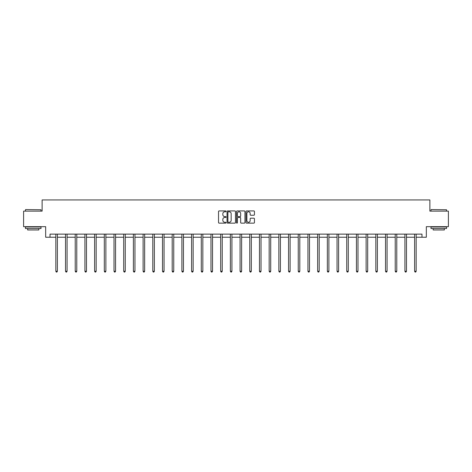 <?xml version="1.0" encoding="UTF-8"?>
<svg xmlns="http://www.w3.org/2000/svg" width="472" height="472" viewBox="0 0 472 472"><rect width="100%" height="100%" fill="white"/><g stroke="black" fill="none" stroke-linecap="round" stroke-linejoin="round"><path stroke-width="0.71" d="M226.053 211.362A0.425 0.425 0 0 0 225.628 210.931L219.144 210.931A0.608 0.608 0 0 0 218.536 211.544L218.536 222.524A0.608 0.608 0 0 0 219.144 223.138L225.628 223.138A0.425 0.425 0 0 0 226.053 222.707A0.425 0.425 0 0 0 225.628 222.282L224.79 222.282A1.953 1.953 0 0 1 222.837 220.33L222.837 219.415A1.953 1.953 0 0 1 224.79 217.462L225.628 217.462A0.425 0.425 0 0 0 226.053 217.037A0.425 0.425 0 0 0 225.628 216.607L224.79 216.607A1.953 1.953 0 0 1 222.837 214.654L222.837 213.739A1.953 1.953 0 0 1 224.79 211.786L225.628 211.786A0.425 0.425 0 0 0 226.053 211.362M253.83 215.238A0.608 0.608 0 0 0 254.443 214.624L254.443 211.544A0.608 0.608 0 0 0 253.83 210.931L246.632 210.931A0.608 0.608 0 0 0 246.024 211.544L246.024 222.524A0.608 0.608 0 0 0 246.632 223.138L253.83 223.138A0.608 0.608 0 0 0 254.443 222.524L254.443 218.807A0.608 0.608 0 0 0 253.83 218.194L250.75 218.194A0.608 0.608 0 0 0 250.142 218.807L250.142 220.648A1.634 1.634 0 0 1 248.508 222.282A1.634 1.634 0 0 1 246.874 220.648L246.874 213.421A1.634 1.634 0 0 1 248.508 211.786A1.634 1.634 0 0 1 250.142 213.421L250.142 214.624A0.608 0.608 0 0 0 250.75 215.238L253.83 215.238M50.02 237.239L50.02 234.13L421.98 234.13L421.98 237.239L426.334 237.239L426.334 226.672L448.4 226.672L448.4 211.131L429.874 211.131L429.874 199.939L42.126 199.939L42.126 211.131L23.6 211.131L23.6 226.672L45.666 226.672L45.666 237.239L55.832 237.239M235.469 211.544A0.608 0.608 0 0 0 234.855 210.931L227.657 210.931A0.608 0.608 0 0 0 227.044 211.544L227.044 222.524A0.608 0.608 0 0 0 227.657 223.138L234.855 223.138A0.608 0.608 0 0 0 235.469 222.524L235.469 211.544M237.145 210.931L244.343 210.931A0.608 0.608 0 0 1 244.956 211.544L244.956 222.524A0.608 0.608 0 0 1 244.343 223.138L241.263 223.138A0.608 0.608 0 0 1 240.655 222.524L240.655 218.07A0.608 0.608 0 0 0 240.042 217.462L238 217.462A0.608 0.608 0 0 0 237.387 218.07L237.387 222.707A0.425 0.425 0 0 1 236.962 223.138A0.425 0.425 0 0 1 236.531 222.707L236.531 211.544A0.608 0.608 0 0 1 237.145 210.931M57.383 237.239L65.525 237.239M67.083 237.239L75.225 237.239M76.777 237.239L84.919 237.239M86.476 237.239L94.618 237.239M96.17 237.239L104.312 237.239M105.87 237.239L114.012 237.239M115.563 237.239L123.711 237.239M125.263 237.239L133.405 237.239M134.957 237.239L143.105 237.239M144.656 237.239L152.798 237.239M154.356 237.239L162.498 237.239M164.049 237.239L172.191 237.239M173.749 237.239L181.891 237.239M183.443 237.239L191.585 237.239M193.142 237.239L201.284 237.239M202.836 237.239L210.978 237.239M212.536 237.239L220.678 237.239M222.229 237.239L230.377 237.239M231.929 237.239L240.071 237.239M241.623 237.239L249.771 237.239M251.322 237.239L259.464 237.239M261.022 237.239L269.164 237.239M270.716 237.239L278.858 237.239M280.415 237.239L288.557 237.239M290.109 237.239L298.251 237.239M299.808 237.239L307.951 237.239M309.502 237.239L317.644 237.239M319.202 237.239L327.344 237.239M328.896 237.239L337.043 237.239M338.595 237.239L346.737 237.239M348.289 237.239L356.437 237.239M357.988 237.239L366.13 237.239M367.688 237.239L375.83 237.239M377.382 237.239L385.524 237.239M387.081 237.239L395.223 237.239M396.775 237.239L404.917 237.239M406.475 237.239L414.617 237.239M416.168 237.239L421.98 237.239M228.33 211.786A0.425 0.425 0 0 0 227.899 212.217L227.899 221.858A0.425 0.425 0 0 0 228.33 222.282L229.215 222.282A1.953 1.953 0 0 0 231.162 220.33L231.162 213.739A1.953 1.953 0 0 0 229.215 211.786L228.33 211.786M240.655 213.45A1.634 1.634 0 0 0 239.021 211.816A1.634 1.634 0 0 0 237.387 213.45L237.387 215.999A0.608 0.608 0 0 0 238 216.607L240.042 216.607A0.608 0.608 0 0 0 240.655 215.999L240.655 213.45M57.466 234.13L57.431 234.218A0.619 0.619 0 0 0 57.383 234.454L57.383 271.252L55.832 271.252L55.832 234.454A0.619 0.619 0 0 0 55.784 234.218L55.749 234.13M57.383 271.252L56.917 272.061L56.298 272.061L55.832 271.252M25.653 209.574L41.005 209.763L25.653 209.574M33.235 228.536L25.464 228.536L25.464 226.979L41.005 226.979L41.005 228.536L33.235 228.536M38.828 228.536L38.828 229.964L27.642 229.964L27.642 228.536M431.184 209.574L446.536 209.763L431.184 209.574M438.765 228.536L430.995 228.536L430.995 226.979L446.536 226.979L446.536 228.536L438.765 228.536M444.358 228.536L444.358 229.964L433.172 229.964L433.172 228.536M67.16 234.13L67.124 234.218A0.619 0.619 0 0 0 67.083 234.454L67.083 271.252L65.525 271.252L65.525 234.454A0.619 0.619 0 0 0 65.484 234.218L65.443 234.13M67.083 271.252L66.617 272.061L65.991 272.061L65.525 271.252M76.859 234.13L76.824 234.218A0.619 0.619 0 0 0 76.777 234.454L76.777 271.252L75.225 271.252L75.225 234.454A0.619 0.619 0 0 0 75.178 234.218L75.142 234.13M76.777 271.252L76.311 272.061L75.691 272.061L75.225 271.252M86.559 234.13L86.518 234.218A0.619 0.619 0 0 0 86.476 234.454L86.476 271.252L84.919 271.252L84.919 234.454A0.619 0.619 0 0 0 84.877 234.218L84.836 234.13M86.476 271.252L86.01 272.061L85.385 272.061L84.919 271.252M96.253 234.13L96.217 234.218A0.619 0.619 0 0 0 96.17 234.454L96.17 271.252L94.618 271.252L94.618 234.454A0.619 0.619 0 0 0 94.571 234.218L94.536 234.13M96.17 271.252L95.704 272.061L95.084 272.061L94.618 271.252M105.952 234.13L105.911 234.218A0.619 0.619 0 0 0 105.87 234.454L105.87 271.252L104.312 271.252L104.312 234.454A0.619 0.619 0 0 0 104.271 234.218L104.235 234.13M105.87 271.252L105.403 272.061L104.778 272.061L104.312 271.252M115.646 234.13L115.61 234.218A0.619 0.619 0 0 0 115.563 234.454L115.563 271.252L114.012 271.252L114.012 234.454A0.619 0.619 0 0 0 113.964 234.218L113.929 234.13M115.563 271.252L115.097 272.061L114.478 272.061L114.012 271.252M125.345 234.13L125.31 234.218A0.619 0.619 0 0 0 125.263 234.454L125.263 271.252L123.711 271.252L123.711 234.454A0.619 0.619 0 0 0 123.664 234.218L123.629 234.13M125.263 271.252L124.797 272.061L124.177 272.061L123.711 271.252M135.039 234.13L135.004 234.218A0.619 0.619 0 0 0 134.957 234.454L134.957 271.252L133.405 271.252L133.405 234.454A0.619 0.619 0 0 0 133.358 234.218L133.322 234.13M134.957 271.252L134.49 272.061L133.871 272.061L133.405 271.252M144.739 234.13L144.703 234.218A0.619 0.619 0 0 0 144.656 234.454L144.656 271.252L143.105 271.252L143.105 234.454A0.619 0.619 0 0 0 143.057 234.218L143.022 234.13M144.656 271.252L144.19 272.061L143.571 272.061L143.105 271.252M154.433 234.13L154.397 234.218A0.619 0.619 0 0 0 154.356 234.454L154.356 271.252L152.798 271.252L152.798 234.454A0.619 0.619 0 0 0 152.757 234.218L152.716 234.13M154.356 271.252L153.89 272.061L153.264 272.061L152.798 271.252M164.132 234.13L164.097 234.218A0.619 0.619 0 0 0 164.049 234.454L164.049 271.252L162.498 271.252L162.498 234.454A0.619 0.619 0 0 0 162.451 234.218L162.415 234.13M164.049 271.252L163.583 272.061L162.964 272.061L162.498 271.252M173.826 234.13L173.79 234.218A0.619 0.619 0 0 0 173.749 234.454L173.749 271.252L172.191 271.252L172.191 234.454A0.619 0.619 0 0 0 172.15 234.218L172.109 234.13M173.749 271.252L173.283 272.061L172.658 272.061L172.191 271.252M183.525 234.13L183.49 234.218A0.619 0.619 0 0 0 183.443 234.454L183.443 271.252L181.891 271.252L181.891 234.454A0.619 0.619 0 0 0 181.844 234.218L181.808 234.13M183.443 271.252L182.977 272.061L182.357 272.061L181.891 271.252M193.225 234.13L193.184 234.218A0.619 0.619 0 0 0 193.142 234.454L193.142 271.252L191.585 271.252L191.585 234.454A0.619 0.619 0 0 0 191.543 234.218L191.508 234.13M193.142 271.252L192.676 272.061L192.051 272.061L191.585 271.252M202.919 234.13L202.883 234.218A0.619 0.619 0 0 0 202.836 234.454L202.836 271.252L201.284 271.252L201.284 234.454A0.619 0.619 0 0 0 201.237 234.218L201.202 234.13M202.836 271.252L202.37 272.061L201.75 272.061L201.284 271.252M212.618 234.13L212.577 234.218A0.619 0.619 0 0 0 212.536 234.454L212.536 271.252L210.978 271.252L210.978 234.454A0.619 0.619 0 0 0 210.937 234.218L210.901 234.13M212.536 271.252L212.07 272.061L211.444 272.061L210.978 271.252M222.312 234.13L222.277 234.218A0.619 0.619 0 0 0 222.229 234.454L222.229 271.252L220.678 271.252L220.678 234.454A0.619 0.619 0 0 0 220.63 234.218L220.595 234.13M222.229 271.252L221.763 272.061L221.144 272.061L220.678 271.252M232.012 234.13L231.976 234.218A0.619 0.619 0 0 0 231.929 234.454L231.929 271.252L230.377 271.252L230.377 234.454A0.619 0.619 0 0 0 230.33 234.218L230.295 234.13M231.929 271.252L231.463 272.061L230.843 272.061L230.377 271.252M241.705 234.13L241.67 234.218A0.619 0.619 0 0 0 241.623 234.454L241.623 271.252L240.071 271.252L240.071 234.454A0.619 0.619 0 0 0 240.024 234.218L239.988 234.13M241.623 271.252L241.157 272.061L240.537 272.061L240.071 271.252M251.405 234.13L251.369 234.218A0.619 0.619 0 0 0 251.322 234.454L251.322 271.252L249.771 271.252L249.771 234.454A0.619 0.619 0 0 0 249.723 234.218L249.688 234.13M251.322 271.252L250.856 272.061L250.237 272.061L249.771 271.252M261.099 234.13L261.063 234.218A0.619 0.619 0 0 0 261.022 234.454L261.022 271.252L259.464 271.252L259.464 234.454A0.619 0.619 0 0 0 259.423 234.218L259.382 234.13M261.022 271.252L260.556 272.061L259.93 272.061L259.464 271.252M270.798 234.13L270.763 234.218A0.619 0.619 0 0 0 270.716 234.454L270.716 271.252L269.164 271.252L269.164 234.454A0.619 0.619 0 0 0 269.117 234.218L269.081 234.13M270.716 271.252L270.25 272.061L269.63 272.061L269.164 271.252M280.492 234.13L280.457 234.218A0.619 0.619 0 0 0 280.415 234.454L280.415 271.252L278.858 271.252L278.858 234.454A0.619 0.619 0 0 0 278.816 234.218L278.775 234.13M280.415 271.252L279.949 272.061L279.324 272.061L278.858 271.252M290.192 234.13L290.156 234.218A0.619 0.619 0 0 0 290.109 234.454L290.109 271.252L288.557 271.252L288.557 234.454A0.619 0.619 0 0 0 288.51 234.218L288.475 234.13M290.109 271.252L289.643 272.061L289.023 272.061L288.557 271.252M299.891 234.13L299.85 234.218A0.619 0.619 0 0 0 299.808 234.454L299.808 271.252L298.251 271.252L298.251 234.454A0.619 0.619 0 0 0 298.21 234.218L298.174 234.13M299.808 271.252L299.342 272.061L298.717 272.061L298.251 271.252M309.585 234.13L309.549 234.218A0.619 0.619 0 0 0 309.502 234.454L309.502 271.252L307.951 271.252L307.951 234.454A0.619 0.619 0 0 0 307.903 234.218L307.868 234.13M309.502 271.252L309.036 272.061L308.417 272.061L307.951 271.252M319.284 234.13L319.243 234.218A0.619 0.619 0 0 0 319.202 234.454L319.202 271.252L317.644 271.252L317.644 234.454A0.619 0.619 0 0 0 317.603 234.218L317.567 234.13M319.202 271.252L318.736 272.061L318.11 272.061L317.644 271.252M328.978 234.13L328.943 234.218A0.619 0.619 0 0 0 328.896 234.454L328.896 271.252L327.344 271.252L327.344 234.454A0.619 0.619 0 0 0 327.297 234.218L327.261 234.13M328.896 271.252L328.429 272.061L327.81 272.061L327.344 271.252M338.678 234.13L338.642 234.218A0.619 0.619 0 0 0 338.595 234.454L338.595 271.252L337.043 271.252L337.043 234.454A0.619 0.619 0 0 0 336.996 234.218L336.961 234.13M338.595 271.252L338.129 272.061L337.509 272.061L337.043 271.252M348.371 234.13L348.336 234.218A0.619 0.619 0 0 0 348.289 234.454L348.289 271.252L346.737 271.252L346.737 234.454A0.619 0.619 0 0 0 346.69 234.218L346.654 234.13M348.289 271.252L347.823 272.061L347.203 272.061L346.737 271.252M358.071 234.13L358.036 234.218A0.619 0.619 0 0 0 357.988 234.454L357.988 271.252L356.437 271.252L356.437 234.454A0.619 0.619 0 0 0 356.389 234.218L356.354 234.13M357.988 271.252L357.522 272.061L356.903 272.061L356.437 271.252M367.765 234.13L367.729 234.218A0.619 0.619 0 0 0 367.688 234.454L367.688 271.252L366.13 271.252L366.13 234.454A0.619 0.619 0 0 0 366.089 234.218L366.048 234.13M367.688 271.252L367.222 272.061L366.596 272.061L366.13 271.252M377.464 234.13L377.429 234.218A0.619 0.619 0 0 0 377.382 234.454L377.382 271.252L375.83 271.252L375.83 234.454A0.619 0.619 0 0 0 375.783 234.218L375.747 234.13M377.382 271.252L376.916 272.061L376.296 272.061L375.83 271.252M387.164 234.13L387.123 234.218A0.619 0.619 0 0 0 387.081 234.454L387.081 271.252L385.524 271.252L385.524 234.454A0.619 0.619 0 0 0 385.482 234.218L385.441 234.13M387.081 271.252L386.615 272.061L385.99 272.061L385.524 271.252M396.858 234.13L396.822 234.218A0.619 0.619 0 0 0 396.775 234.454L396.775 271.252L395.223 271.252L395.223 234.454A0.619 0.619 0 0 0 395.176 234.218L395.141 234.13M396.775 271.252L396.309 272.061L395.689 272.061L395.223 271.252M406.557 234.13L406.516 234.218A0.619 0.619 0 0 0 406.475 234.454L406.475 271.252L404.917 271.252L404.917 234.454A0.619 0.619 0 0 0 404.876 234.218L404.84 234.13M406.475 271.252L406.008 272.061L405.383 272.061L404.917 271.252M416.251 234.13L416.216 234.218A0.619 0.619 0 0 0 416.168 234.454L416.168 271.252L414.617 271.252L414.617 234.454A0.619 0.619 0 0 0 414.569 234.218L414.534 234.13M416.168 271.252L415.702 272.061L415.083 272.061L414.617 271.252M25.464 211.131L25.464 209.763M29.01 226.979L29.01 226.672M37.459 226.979L37.459 226.672M41.005 211.131L41.005 209.763M430.995 211.131L430.995 209.763M434.541 226.979L434.541 226.672M442.99 226.979L442.99 226.672M446.536 211.131L446.536 209.763"/></g></svg>
